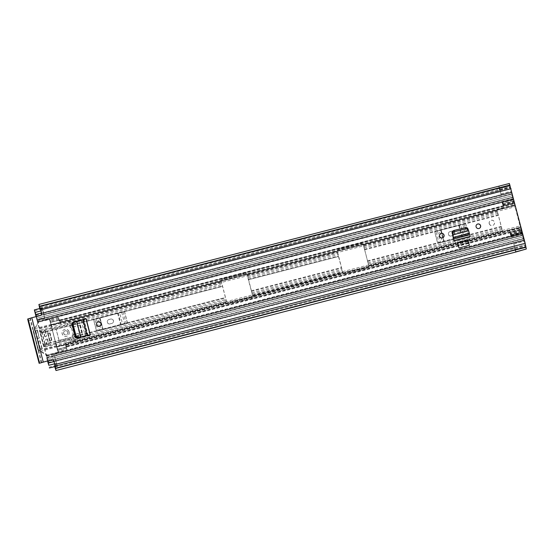 <?xml version="1.0" encoding="UTF-8"?>
<svg xmlns="http://www.w3.org/2000/svg" width="554" height="554" viewBox="0 0 554 554"><rect width="100%" height="100%" fill="white"/><g stroke="black" fill="none" stroke-linecap="round" stroke-linejoin="round"><path stroke-width="0.42" stroke-dasharray="2.77 2.08" d="M100.149 325.953A2.327 2.327 -127.4 0 1 96.438 324.72A2.327 2.327 -127.4 0 1 97.317 322.255M469.328 245.318L467.943 239.958M466.039 227.493L467.901 229.024L469.605 234.432L468.608 231.053L452.763 235.131M470.194 236.697L468.192 229.058L466.239 227.41L465.422 227.465L466.149 227.403L468.192 229.058M77.913 338.092L90.219 334.969L88.044 335.482L83.848 319.27L86.099 318.688L82.117 319.72M443.158 237.562A2.327 2.327 -127.4 0 1 439.447 236.329A2.327 2.327 -127.4 0 1 440.333 233.864M479.722 228.144A2.327 2.327 -127.4 0 1 476.011 226.905A2.327 2.327 -127.4 0 1 476.897 224.439M81.334 319.963L86.029 318.758L90.219 334.969M72.096 324.609L71.743 324.748C71.542 323.404 72.082 322.497 73.363 322.019L73.467 321.964M71.743 324.748L74.811 336.624L75.171 336.486M77.553 338.231C76.203 338.432 75.289 337.898 74.811 336.624M468.67 243.123L458.276 245.803L457.493 242.867L458.262 245.817L468.656 243.137L467.895 240.187L468.656 243.137M457.493 242.867L467.895 240.187M453.407 238.601L469.605 234.467L470.104 236.766L453.906 240.942L451.905 233.227C451.711 231.904 452.237 231.004 453.491 230.54L453.885 230.478M470.104 236.766L468.109 229.051M465.422 227.465L453.491 230.54M40.373 315.538L31.703 317.816L43.143 362.032M40.283 315.607A1.794 1.787 52.6 0 0 40.968 315.261L512.256 193.81L513.108 197.099L37.187 319.776L513.108 197.099M55.407 368.265L515.137 249.799L515.282 249.252L515.878 251.571L526.265 248.926L509.361 183.485M509.361 183.561L498.967 186.241L501.086 194.689L498.967 186.241L509.382 183.575M515.878 251.571L513.641 243.241L515.282 249.355L525.677 246.572M54.811 366.596L54.645 366.076L54.735 366.609M515.137 249.799L514.479 247.908L54.749 366.374M509.985 185.895L499.41 188.616L499.223 188.235L499.653 190.687L39.923 309.153L39.791 308.495M515.719 252.049L514.41 247.86L54.68 366.326M39.708 308.516L39.84 308.938L499.57 190.472L498.648 185.985M54.652 366.201L514.41 247.86M41.785 362.406L30.352 318.197L31.703 317.816M30.352 318.197L27.7 319.076M41.384 362.718L40.871 361.035L38.614 361.617M28.081 320.87L30.331 320.288L40.871 361.035M30.331 320.288L29.951 318.502M498.787 186.206L499.41 188.616M515.102 249.3L515.732 251.71M514.382 247.728L54.756 366.395M501.086 194.689L511.481 192.016M500.968 193.845L511.363 191.165M513.925 243.961L524.326 241.281M513.641 243.241L524.036 240.561M453.906 240.942L452.251 233.047C452.119 231.773 452.653 230.914 453.864 230.471M466.025 227.493L467.874 229.024L469.598 234.474M465.221 227.549L465.921 227.479M453.574 230.547C452.32 231.011 451.794 231.911 451.995 233.234L453.394 238.649M469.446 233.199L469.473 233.698L453.345 237.853M468.656 230.755L468.012 229.031M468.566 230.783L468.22 229.772L468.566 230.783M85.96 318.695L83.709 319.277L86.029 318.758M82.996 319.436L74.035 322.324M87.899 335.468L83.709 319.277L83.239 319.423L83.709 319.277L83.239 319.423L87.407 335.558M76.687 321.438L80.676 336.943M56.743 347.074L50.933 324.658L59.638 322.532L59.029 320.184L50.352 322.407L57.346 349.456L66.016 347.199L65.427 344.761L66.203 347.095L57.54 349.332L56.743 347.074L65.843 344.733L65.601 343.023L66.03 344.062L520.649 226.911L521.058 229.965L514.07 202.909L515.109 205.479L60.49 322.629L60.642 323.889L515.262 206.739L515.109 205.479M437.653 243.324L441.912 242.23L440.485 242.569L437.459 230.866L434.717 231.551L465.651 223.581L434.627 231.62L437.653 243.324L438.969 242.998L435.943 231.295L434.627 231.62M462.825 224.328L465.852 236.032L444.225 241.669L441.199 229.965L437.459 230.866M458.851 225.416L461.877 237.119L468.587 235.353L465.561 223.65L441.199 229.965M96.535 331.23L100.8 330.129L99.374 330.475L96.348 318.772L93.598 319.457L124.539 311.48L93.508 319.526L96.535 331.23L97.85 330.897L94.824 319.194L93.508 319.526M121.707 312.234L124.74 323.938L103.106 329.568L100.08 317.864L96.348 318.772M117.732 313.315L120.758 325.025L127.468 323.259L124.442 311.556L100.08 317.864M434.717 231.551L437.743 243.254L468.677 235.284L465.651 223.581M520.649 226.911L520.22 225.873L520.351 227.285L515.262 206.739M93.598 319.457L96.625 331.16L127.565 323.19L124.539 311.48M66.355 348.057L57.692 350.287L58.156 351.949L66.819 349.719L65.843 344.733L520.462 227.583M514.694 205.271L60.074 322.421L58.482 317.47L59.638 322.532L60.074 322.421L60.642 323.889M66.03 344.062L66.452 347.088M59.465 320.067L60.49 322.629M57.353 349.429L57.692 350.287M58.156 351.949L57.54 349.332M59.202 320.011L50.539 322.241L50.975 324.769M50.539 322.241L49.812 319.7L50.366 322.414M58.482 317.47L49.812 319.7M58.793 318.301L50.13 320.531M66.203 347.095L66.674 348.764L58.004 350.994M66.819 349.719L66.674 348.764M437.743 243.254L440.485 242.569M465.852 236.032L468.677 235.284M451.136 236.004A2.237 2.237 -127.4 0 1 449.218 232.057A2.237 2.237 -127.4 0 1 450.021 231.669L451.752 231.219A2.237 2.237 -127.4 0 1 453.671 235.166A2.237 2.237 -127.4 0 1 452.874 235.554L451.233 235.935A2.237 2.237 -127.4 0 1 449.308 231.988A2.237 2.237 -127.4 0 1 450.111 231.6L451.842 231.15A2.237 2.237 -127.4 0 1 453.761 235.097A2.237 2.237 -127.4 0 1 452.964 235.485L451.233 235.935M465.561 223.65L439.128 230.526L442.154 242.23L438.969 242.998M442.154 242.23L444.135 241.738L441.109 230.035M458.754 225.485L461.787 237.188L444.135 241.738M461.787 237.188L463.816 236.648L460.789 224.945M464.204 224.01L467.23 235.713L463.816 236.648M467.23 235.713L468.587 235.353M461.877 237.119L444.225 241.669M439.128 230.526L435.943 231.295M96.625 331.16L99.374 330.475M124.74 323.938L127.565 323.19M110.024 323.903A2.237 2.237 -127.4 0 1 108.106 319.956A2.237 2.237 -127.4 0 1 108.903 319.568L110.634 319.125A2.237 2.237 -127.4 0 1 112.559 323.072A2.237 2.237 -127.4 0 1 111.756 323.46L110.114 323.834A2.237 2.237 -127.4 0 1 108.196 319.887A2.237 2.237 -127.4 0 1 108.993 319.499L110.724 319.056A2.237 2.237 -127.4 0 1 112.649 323.003A2.237 2.237 -127.4 0 1 111.846 323.391L110.114 323.834M124.442 311.556L98.016 318.432L101.043 330.136L97.85 330.897M101.043 330.136L103.016 329.637L99.99 317.934M117.642 313.384L120.668 325.094L103.016 329.637M120.668 325.094L122.704 324.554L119.678 312.851M123.085 311.909L126.118 323.619L122.704 324.554M126.118 323.619L127.468 323.259M120.758 325.025L103.106 329.568M98.016 318.432L94.824 319.194M489.286 223.567A2.687 2.687 52.6 0 0 493.517 225.035A2.687 2.687 52.6 0 0 494.48 222.23A2.687 2.687 52.6 0 0 490.248 220.762A2.687 2.687 52.6 0 0 489.286 223.567M489.203 223.629A2.687 2.687 52.6 0 0 493.434 225.09A2.687 2.687 52.6 0 0 494.403 222.286A2.687 2.687 52.6 0 0 490.172 220.824A2.687 2.687 52.6 0 0 489.203 223.629M338.487 256.544L342.864 272.824A1.343 1.343 52.6 0 0 344.505 273.787L367.898 267.762A1.343 1.343 52.6 0 0 368.86 266.128L363.251 244.453A1.343 1.343 52.6 0 0 361.617 243.483L338.224 249.515A1.343 1.343 52.6 0 0 337.261 251.149L338.487 256.544L248.372 279.77L247.153 274.368A1.343 1.343 52.6 0 0 245.512 273.406L222.119 279.431A1.343 1.343 52.6 0 0 221.157 281.065L226.766 302.74A1.343 1.343 52.6 0 0 228.4 303.71L251.793 297.678A1.343 1.343 52.6 0 0 252.756 296.044L248.372 279.77M502.54 204.35L513.627 201.49L513.059 199.378L501.966 202.238L502.977 205.603L503.108 204.419L503.766 207.778L497.263 209.454A0.45 0.45 52.6 0 0 496.945 210.001L502.547 231.676A0.45 0.45 52.6 0 0 503.094 231.994L509.59 230.319L510.622 233.573L509.673 230.263L503.171 231.939A0.45 0.45 -127.4 0 1 502.63 231.614L497.021 209.938A0.45 0.45 -127.4 0 1 497.34 209.398L503.842 207.722L502.651 202.397L513.738 199.537L512.152 193.789L513.032 197.155M47.782 360.841L39.445 328.169L221.233 281.01A1.343 1.343 -127.4 0 1 222.196 279.375L245.595 273.344A1.343 1.343 -127.4 0 1 247.229 274.306L337.414 251.384L342.864 272.824M252.756 296.044L247.306 274.604M368.86 266.128L363.41 244.688L497.097 210.236M522.928 235.083L47.007 357.759L522.928 235.083L524.216 240.422L523.592 238.802L523.862 240.692L521.993 233.449L522.581 235L522.221 232.701L511.134 235.554L510.622 233.573M46.668 357.517L46.834 358.383L54.638 356.374L54.465 355.502L46.668 357.517L37.063 320.378L44.86 318.411L44.597 317.567L36.799 319.575L37.063 320.378M368.936 266.065A1.343 1.343 -127.4 0 1 367.974 267.7L344.581 273.731A1.343 1.343 -127.4 0 1 342.94 272.762M510.698 233.511L511.21 235.498L510.047 232.936L510.989 237.029L522.083 234.169L521.626 231.981L522.221 232.701M522.851 235.138L523.724 238.518L523.101 236.897L523.371 238.781L522.297 232.638L511.21 235.498M252.832 295.981A1.343 1.343 -127.4 0 1 251.869 297.623L228.477 303.647A1.343 1.343 -127.4 0 1 226.842 302.685L221.309 281.307M503.164 204.384L502.568 202.452L513.662 199.599L512.914 197.591L513.184 199.392L511.744 194.205L511.314 192.148L511.938 193.768L511.661 191.878L512.256 193.81M39.445 328.169L37.187 319.776M337.414 251.384L337.338 251.087A1.343 1.343 -127.4 0 1 338.3 249.452L361.693 243.428A1.343 1.343 -127.4 0 1 363.334 244.39L363.41 244.688M72.609 325.06L79.423 323.307L79.901 325.17L80.337 325.06L82.241 332.428L81.805 332.538L82.29 334.401L73.71 336.61L70.843 325.517L72.242 325.156M72.602 325.025L79.499 323.245L79.977 325.108L80.413 324.997L79.901 325.17M81.805 332.538L82.317 332.365L81.881 332.483L82.29 334.401L225.249 297.56M43.461 344.366L59.063 340.35L50.407 342.621L49.922 340.752L49.576 340.842L47.533 331.521L56.113 329.311L58.98 340.405L75.102 336.216M75.489 336.112L225.333 297.505M48.018 333.383L47.609 331.465L56.189 329.249L59.063 340.35L73.793 336.555L70.919 325.454L72.228 325.115M49.922 340.752L50.407 342.621L43.385 344.429M40.594 333.273L47.533 331.521L40.518 333.328M222.459 286.404L79.499 323.245L222.383 286.466M54.465 355.502L55.815 361.305L55.545 359.414L47.866 361.644M54.638 356.374L56.903 365.148L49.105 367.157M36.086 316.078L43.891 314.374L43.267 312.754L44.86 318.37M34.535 310.801L42.333 308.793L44.597 317.567M510.823 236.475L521.91 233.615L521.134 230.076L522.297 232.638M511.134 235.554L510.539 234.841L510.989 237.029M502.63 202.722L502.485 203.692L513.572 200.832L513.717 199.862L502.568 202.452M502.984 205.582L514.064 202.743L513.738 199.537M503.108 204.419L502.651 202.397M47.007 357.759L47.803 360.834M47.083 357.697L47.886 360.813M46.834 358.383L47.492 360.91M522.81 235.111L46.965 357.732L522.81 235.138M36.045 316.653L36.799 319.575M36.446 316.549L37.263 319.72M511.813 194.08L512.692 197.48L511.806 194.052L43.766 314.686L511.806 194.052M513.011 197.238L37.16 319.831M513.523 199.128L37.679 321.749L513.503 199.142M513.032 197.224L37.187 319.845L513.032 197.224M47.235 359.525L55.026 357.524L54.839 357.171L55.075 358.085L55.04 357.524L47.242 359.532M36.578 318.294L44.375 316.286L44.154 315.856L44.389 316.77L44.375 316.292L36.578 318.301L512.422 195.68L36.585 318.294M513.572 200.832L502.436 203.574L513.572 200.832M502.977 205.603L514.064 202.743L513.627 201.49M501.966 202.238L501.841 201.649L512.935 198.789L513.53 200.714M502.436 203.574L501.841 201.649M513.059 199.378L512.935 198.789M521.626 231.981L510.539 234.841L521.626 231.981M521.134 230.076L510.054 232.936L521.134 230.076M521.91 233.615L522.083 234.169M521.383 231.468L510.296 234.328M42.333 308.793L42.139 307.899L34.362 309.894M43.884 314.07L42.139 307.899M42.159 307.886L40.117 308.412L42.159 307.886M55.13 366.513L57.166 365.986L55.13 366.506L57.166 365.986L56.903 365.148M57.18 365.972L55.67 359.636M70.919 325.454L56.113 329.311L70.919 325.454M82.241 332.428L81.791 332.552L79.887 325.184L80.337 325.06M79.887 325.184L77.83 325.787L79.977 325.108M81.881 332.483L79.734 333.155L81.791 332.552M77.83 325.787L79.734 333.155M79.734 325.295L81.646 332.663M47.672 333.473L49.576 340.842M51.529 340.488L49.625 333.12L47.72 333.612L49.625 340.98L51.82 340.274L49.998 340.696M48.094 333.328L49.625 333.12M49.625 340.98L47.72 333.612M67.713 332.296A2.105 2.105 -127.4 0 1 66.951 334.491A2.105 2.105 -127.4 0 1 63.641 333.342A2.105 2.105 -127.4 0 1 64.396 331.147A2.105 2.105 -127.4 0 1 67.713 332.296M63.745 333.266A2.105 2.105 52.6 0 0 67.055 334.408A2.105 2.105 52.6 0 0 67.817 332.213A2.105 2.105 52.6 0 0 64.499 331.063A2.105 2.105 52.6 0 0 63.745 333.266M69.07 331.978A3.58 3.58 -127.4 0 1 67.782 335.717A3.58 3.58 -127.4 0 1 62.138 333.764A3.58 3.58 -127.4 0 1 63.426 330.025A3.58 3.58 -127.4 0 1 69.07 331.978M69.139 331.922A3.58 3.58 -127.4 0 1 67.851 335.662A3.58 3.58 -127.4 0 1 62.207 333.709A3.58 3.58 -127.4 0 1 63.495 329.969A3.58 3.58 -127.4 0 1 69.139 331.922M38.738 338.459L37.873 338.681L38.738 338.459A0.45 0.45 52.6 0 0 39.064 337.912L39.341 337.705A0.45 0.45 -127.4 0 1 39.015 338.245M35.636 331.299L36.633 329.935L35.636 331.299A0.45 0.45 52.6 0 0 35.588 331.638L35.955 331.05M38.642 322.303A0.893 0.893 52.6 0 0 38.094 322.712L33.33 330.793A0.893 0.893 52.6 0 0 33.24 331.472L37.984 349.83A0.893 0.893 52.6 0 0 38.399 350.377L46.481 355.149A0.893 0.893 52.6 0 0 47.159 355.246L57.2 352.663A0.893 0.893 52.6 0 0 57.845 351.568L49.77 320.357A0.893 0.893 52.6 0 0 48.676 319.713L39.064 321.978L49.098 319.395A0.893 0.893 -127.4 0 1 50.192 320.039L49.77 320.357M33.24 331.472L38.517 322.393A0.893 0.893 -127.4 0 1 39.064 321.978M38.545 341.285L39.687 340.849L38.545 341.285A0.45 0.45 52.6 0 0 38.226 341.825L38.503 341.617A0.45 0.45 -127.4 0 1 38.822 341.07M41.259 349.47L40.172 348.826L41.612 349.2L41.259 349.47A0.45 0.45 52.6 0 0 41.924 348.972L42.263 348.715L41.612 349.2L42.263 348.715L41.779 347.15L56.079 343.466L55.878 342.691L71.037 338.778A0.45 0.45 -127.4 0 1 71.584 339.103L71.875 340.211A0.893 0.893 52.6 0 0 73.128 340.793L80.358 337.303L84.693 336.188A1.794 1.787 52.6 0 0 85.981 334.007L82.837 321.867A1.794 1.787 52.6 0 0 80.655 320.579L76.327 321.701L68.301 322.137A0.893 0.893 52.6 0 0 67.484 323.252L67.775 324.367A0.45 0.45 -127.4 0 1 67.45 324.907L52.291 328.82L52.09 328.037L37.79 331.721L39.341 337.705M56.079 343.466L58.26 351.25A0.893 0.893 -127.4 0 1 57.623 352.337L47.582 354.927A0.893 0.893 -127.4 0 1 46.903 354.83L38.323 349.574L37.88 348.154L40.047 347.6L38.503 341.617M46.107 336.562L45.241 336.784L46.107 336.562A0.45 0.45 52.6 0 0 46.425 336.015L46.702 335.807A0.45 0.45 -127.4 0 1 46.384 336.347M43.78 331.147L44.922 330.717L43.78 331.147A0.45 0.45 52.6 0 0 43.461 331.694L43.738 331.486A0.45 0.45 -127.4 0 1 44.057 330.939M48.233 344.796L47.367 345.017L48.233 344.796A0.45 0.45 52.6 0 0 48.558 344.256L48.835 344.041A0.45 0.45 -127.4 0 1 48.51 344.588M45.913 339.387L47.055 338.951L45.913 339.387A0.45 0.45 52.6 0 0 45.587 339.927L45.864 339.72A0.45 0.45 -127.4 0 1 46.19 339.173M44.77 345.689L43.904 345.911L44.77 345.689A0.45 0.45 52.6 0 0 45.089 345.142L45.366 344.934A0.45 0.45 -127.4 0 1 45.047 345.481M40.317 332.04L41.46 331.611L40.317 332.04A0.45 0.45 52.6 0 0 39.992 332.587L40.269 332.372A0.45 0.45 -127.4 0 1 40.594 331.832M37.79 331.721L37.437 330.059L36.391 330.08A0.45 0.45 52.6 0 0 36.28 330.205M37.437 330.059L37.097 330.322A0.45 0.45 52.6 0 0 36.391 330.08M38.15 338.473A0.45 0.45 -127.4 0 1 37.603 338.148L36.058 332.165L33.891 332.725L37.88 348.154M37.603 338.148L37.326 338.362A0.45 0.45 52.6 0 0 37.873 338.681M40.49 348.584L39.964 348.556A0.45 0.45 52.6 0 0 40.172 348.826M39.687 340.849A0.45 0.45 -127.4 0 1 40.234 341.167L41.779 347.15M40.234 341.167L39.957 341.382A0.45 0.45 52.6 0 0 39.41 341.063M34.847 328.612L51.314 324.374L50.192 320.039M51.314 324.374L52.09 328.037M52.291 328.82L67.276 325.046A0.45 0.45 52.6 0 0 67.595 324.499L67.311 323.391A0.893 0.893 -127.4 0 1 68.128 322.269L76.327 321.701M82.837 321.867L81.251 320.621L77.013 321.611L81.05 337.213L72.955 340.932A0.893 0.893 -127.4 0 1 71.695 340.343L71.411 339.235A0.45 0.45 52.6 0 0 70.864 338.916L55.698 342.822L52.111 328.951M44.922 330.717A0.45 0.45 -127.4 0 1 45.47 331.036L46.702 335.807M45.47 331.036L45.193 331.25A0.45 0.45 52.6 0 0 44.645 330.925M45.518 336.576A0.45 0.45 -127.4 0 1 44.971 336.25L43.738 331.486M44.971 336.25L44.694 336.465A0.45 0.45 52.6 0 0 45.241 336.784M47.055 338.951A0.45 0.45 -127.4 0 1 47.602 339.27L48.835 344.041M47.602 339.27L47.325 339.484A0.45 0.45 52.6 0 0 46.778 339.159M47.644 344.81A0.45 0.45 -127.4 0 1 47.097 344.484L45.864 339.72M47.097 344.484L46.82 344.699A0.45 0.45 52.6 0 0 47.367 345.017M41.46 331.611A0.45 0.45 -127.4 0 1 42.007 331.929L45.366 344.934M42.007 331.929L41.73 332.144A0.45 0.45 52.6 0 0 41.183 331.818M44.181 345.703A0.45 0.45 -127.4 0 1 43.634 345.377L40.269 332.372M43.634 345.377L43.357 345.592A0.45 0.45 52.6 0 0 43.904 345.911M37.097 330.322L39.064 337.912M37.326 338.362L35.588 331.638M35.899 331.403L36.058 332.165M33.572 331.216L33.891 332.725M39.964 348.556L38.226 341.825M40.047 347.6L40.269 348.321M39.957 341.382L41.924 348.972M45.193 331.25L46.425 336.015M44.694 336.465L43.461 331.694M47.325 339.484L48.558 344.256M46.82 344.699L45.587 339.927M41.73 332.144L45.089 345.142M43.357 345.592L39.992 332.587M74.631 334.387L72.366 334.969L73.37 338.875L79.104 336.008L78.433 333.411L74.998 334.291M73.093 326.922L76.521 326.036L75.85 323.439L69.451 323.702L70.455 327.601L72.719 327.019M48.122 333.425L49.992 340.668L51.903 340.177L50.026 332.933L48.122 333.425L49.749 333.148L51.626 340.385L49.715 340.876L47.845 333.64M57.138 346.915L40.677 351.153M76.147 321.832L77.013 321.611M81.251 320.621L85.226 335.959L81.05 337.213M85.33 335.876L85.981 334.007M75.019 334.374L78.252 333.543L78.924 336.146L73.197 339.006L72.186 335.108L74.651 334.471M69.271 323.834L75.676 323.571L76.348 326.174L70.282 327.739L69.451 323.702M40.671 309.963L510.968 188.769M54.798 364.58L525.095 243.386M499.937 190.534L510.331 187.854M514.95 248.213L525.351 245.533M55.206 366.907L525.511 245.713M55.061 365.931L525.365 244.743L55.081 365.917M39.86 308.8L499.59 190.327M39.943 307.872L510.241 186.684M39.86 308.82L499.59 190.354M40.29 308.703L510.566 187.522L40.29 308.703M40.283 308.696L510.58 187.508L40.283 308.696M55.165 368.251L514.895 249.785M499.057 188.561L39.327 307.034M39.68 306.459L509.985 185.265L39.68 306.459M499.819 189.69L510.213 187.01M514.666 247.499L525.06 244.82M470.207 236.447L469.612 234.217L453.435 238.386M452.507 233.823L468.22 229.772M80.358 337.005L76.376 321.597M56.543 346.852L520.254 227.355M50.933 325.177L514.652 205.686M51.03 325.108L514.742 205.617M56.633 346.783L520.351 227.285M66.335 346.34L520.947 229.19M66.591 346.361L521.21 229.211M59.867 320.378L514.486 203.228M59.707 320.724L514.327 203.574M514.507 203.186L59.887 320.337M59.977 320.627L514.597 203.477M521.176 228.906L66.556 346.056M66.618 346.368L521.238 229.218M58.883 319.18L50.22 321.41M59.07 320.254L50.407 322.483L59.091 320.274M66.016 347.102L57.346 349.332M462.438 236.974L459.411 225.263M440.652 230.104L443.678 241.807M121.326 324.873L118.3 313.169M99.533 318.003L102.559 329.706M251.246 290.864L341.354 267.644M367.35 260.948L501.038 226.496M364.477 249.847L498.171 215.395M248.455 279.708L338.563 256.488M251.322 290.808L341.43 267.582M367.427 260.886L501.114 226.434M364.553 249.792L498.247 215.34M252.679 295.746L342.788 272.526M368.784 265.83L502.471 231.378M46.411 355.453L522.256 232.832M44.819 349.311L226.69 302.442M368.86 265.768L502.547 231.316M46.488 355.391L522.332 232.77M44.902 349.249L226.766 302.387M252.756 295.684L342.864 272.464M247.229 274.666L337.338 251.447M39.369 328.231L221.233 281.363M37.783 322.082L513.627 199.468M363.327 244.75L497.021 210.298M37.859 322.026L513.703 199.405M252.527 295.199L342.635 271.979M368.632 265.283L502.319 230.831M251.765 292.741L341.88 269.521M367.87 262.825L501.564 228.373M247.361 275.227L337.469 252.008M363.466 245.304L497.153 210.859M247.915 277.845L338.023 254.625M364.02 247.922L497.707 213.47M252.236 293.807L342.344 270.587M368.334 263.891L502.028 229.439M251.474 291.349L341.583 268.129M367.579 261.433L501.266 226.981M247.763 276.529L337.871 253.31M363.867 246.613L497.561 212.161M248.317 279.147L338.425 255.927M364.421 249.231L498.115 214.779M80.413 324.997L82.317 332.365M226.24 300.51L44.375 347.372L44.673 348.764L226.538 301.895M75.261 336.756L43.614 344.913L43.911 346.305L225.776 299.437M221.773 283.233L39.909 330.094L39.507 328.785L221.371 281.924M72.089 324.561L40.463 332.712L40.061 331.403L221.925 284.541M75.78 336.624L225.478 298.045M72.519 324.45L222.327 285.85M49.652 340.786L47.748 333.418M48.17 362.524L524.015 239.903M55.725 360.696L523.779 240.09M43.461 313.273L511.515 192.66M35.906 315.101L511.751 192.48M521.66 230.54L510.573 233.4M511.058 235.305L522.145 232.445M503.129 204.613L514.216 201.76M52.526 359.802L523.779 238.365M55.22 359.366L523.267 238.76M54.154 354.615L522.207 234.003M54.382 356.118L522.429 235.505M46.564 356.464L522.415 233.843M46.467 355.82L522.318 233.199L46.488 355.806M43.697 314.81L511.744 194.205M44.542 318.065L512.589 197.459M45.04 319.36L513.087 198.748M37.45 321.209L513.295 198.588M47.859 361.049L523.703 238.428M47.873 361.111L523.717 238.49M55.317 359.366L523.371 238.76L55.324 359.394M55.296 359.311L523.343 238.698M54.458 356.056L522.505 235.443M522.484 235.353L54.437 355.966L522.498 235.381M46.979 357.718L522.824 235.097M36.322 316.431L512.159 193.81M36.335 316.493L512.18 193.872M43.773 314.755L511.82 194.142M44.639 318.065L512.685 197.453L44.645 318.093M44.618 318.01L512.665 197.397M502.734 204.966L513.821 202.106M521.245 230.81L510.158 233.67M510.559 234.979L521.646 232.119M40.92 310.926L42.935 310.406M54.597 363.812L56.612 363.292M77.975 325.676L79.887 333.044M51.813 340.274L49.908 332.906M38.094 322.712L38.517 322.393M46.903 354.83L46.481 355.149M47.159 355.246L47.582 354.927M48.676 319.713L49.098 319.395M57.623 352.337L57.2 352.663M57.845 351.568L58.26 351.25M33.69 330.523L33.33 330.793M38.399 350.377L38.759 350.1M85.939 334.041L82.795 321.902M499.549 188.499L509.943 185.819M515.864 251.606L526.265 248.926M39.493 306.701L499.223 188.235M515.282 249.355L525.684 246.675M39.923 309.153L499.653 190.687M514.375 247.61L54.645 366.076M468.359 230.173L468.636 230.762M66.182 345.274L520.802 228.123M60.061 321.632L514.68 204.481M65.601 343.023L520.22 225.873M66.639 346.492L521.259 229.342M59.846 320.233L514.465 203.083M50.352 322.407L514.07 202.909M57.346 349.456L521.058 229.965M50.933 324.658L514.652 205.167M56.764 347.206L520.476 227.708M59.68 322.573L51.016 324.81M66.023 347.06L57.353 349.29M65.427 344.761L56.757 346.991M55.545 359.414L523.592 238.802M43.891 314.374L511.938 193.768M54.022 361.589L524.216 240.422M55.815 361.305L523.862 240.692M53.946 354.061L521.993 233.449M46.737 357.621L522.581 235M41.467 313.045L511.661 191.878M43.267 312.754L511.314 192.148M45.137 319.997L513.184 199.392M37.07 320.212L512.914 197.591M47.879 361.132L523.724 238.518M47.256 359.511L523.101 236.897M55.026 357.524L523.073 236.911M36.308 316.403L512.152 193.789M46.647 357.489L54.444 355.481M37.063 320.42L44.86 318.411M49.908 332.899L51.82 340.274M38.323 322.456L38.738 322.137M57.519 352.503L57.941 352.185M41.758 349.442L42.118 349.165"/><path stroke-width="0.83" d="M97.317 322.255A2.327 2.327 -127.4 0 1 100.939 323.557A2.327 2.327 -127.4 0 1 100.149 325.953M101.029 323.488A2.327 2.327 -127.4 0 1 100.191 325.918A2.327 2.327 -127.4 0 1 96.528 324.651A2.327 2.327 -127.4 0 1 97.365 322.22A2.327 2.327 -127.4 0 1 101.029 323.488M467.943 239.958L457.549 242.638L458.934 247.998L469.363 245.297L467.943 239.958M51.806 359.754L39.133 363.292L51.806 359.754A1.794 1.787 -127.4 0 1 53.987 361.042L55.989 370.515L54.735 366.609M55.989 370.515L515.719 252.049L526.3 248.988L525.185 243.317L509.361 183.485L38.912 304.451L40.761 309.887L511.065 188.699M36.045 316.653L34.362 309.894L36.412 316.431L40.975 315.254A1.794 1.787 52.6 0 0 41.564 313.425L40.761 309.887M41.661 313.356A1.794 1.787 -127.4 0 1 40.373 315.538L31.793 317.747L43.233 361.963M468.345 230.021L468.012 229.031C467.548 227.853 466.69 227.362 465.422 227.562L454.051 230.492C452.84 230.935 452.279 231.787 452.376 233.061L453.996 240.872L470.194 236.697L468.656 230.755M453.407 238.601L452.279 233.047C452.147 231.773 452.68 230.914 453.885 230.478L466.039 227.493M476.101 226.835A2.327 2.327 -127.4 0 1 476.939 224.405A2.327 2.327 -127.4 0 1 480.609 225.679A2.327 2.327 -127.4 0 1 479.771 228.109A2.327 2.327 -127.4 0 1 476.101 226.835M439.537 236.26A2.327 2.327 -127.4 0 1 440.375 233.83A2.327 2.327 -127.4 0 1 444.045 235.097A2.327 2.327 -127.4 0 1 443.207 237.528A2.327 2.327 -127.4 0 1 439.537 236.26M82.117 319.72L73.724 321.881C72.442 322.359 71.902 323.266 72.096 324.609L75.171 336.486C75.649 337.76 76.563 338.293 77.913 338.092L90.309 334.9L86.119 318.688L76.687 321.438M81.334 319.963L73.467 321.964M440.333 233.864A2.327 2.327 -127.4 0 1 443.955 235.166A2.327 2.327 -127.4 0 1 443.158 237.562M476.897 224.439A2.327 2.327 -127.4 0 1 480.519 225.748A2.327 2.327 -127.4 0 1 479.722 228.144M39.791 308.495L39.493 306.701L40.283 308.696L41.564 313.425M53.987 361.042L55.081 365.917L55.407 368.265L54.811 366.596M53.897 361.111A1.794 1.787 52.6 0 0 51.716 359.823M39.708 308.516L38.912 304.451M41.384 362.718L39.133 363.299L28.081 320.87L27.7 319.076L31.793 317.747M452.791 234.848L468.566 230.783L468.407 230.215C467.95 229.037 467.084 228.546 465.817 228.747L454.446 231.676C453.234 232.119 452.68 232.971 452.777 234.245L453.996 240.872M468.407 230.215L468.012 229.031M454.446 231.676L454.045 230.492M452.874 234.82L452.507 233.823M469.446 233.199L453.324 237.354L453.345 237.853M458.934 247.998L457.549 242.638M458.961 247.977L469.363 245.297M87.899 335.468L77.955 337.483C76.757 337.615 75.919 337.109 75.434 335.966L72.595 324.99C72.387 323.709 72.865 322.816 74.035 322.324L74.596 322.13C73.433 322.629 72.948 323.515 73.156 324.803L76.002 335.779C76.48 336.915 77.318 337.421 78.516 337.296L80.358 337.005M80.676 336.943L76.694 321.479L74.596 322.13M80.69 336.908L87.407 335.558M82.996 319.436L87.172 335.572L90.143 334.886L85.96 318.695M72.242 325.156L72.609 325.06M75.102 336.216L75.489 336.112M72.228 325.115L72.602 325.025M47.886 360.813L48.814 365.301L54.597 363.812M47.492 360.91L48.814 365.301M74.998 334.291L74.631 334.387M72.719 327.019L73.093 326.922M74.651 334.471L75.019 334.374M54.888 364.511L525.185 243.317M55.684 368.458L525.988 247.264M55.649 368.188L525.947 246.994L55.663 368.175M39.59 306.224L509.895 185.036M39.701 306.445L509.999 185.258L39.701 306.445M28.102 318.772L39.535 362.988M470.207 236.447L454.024 240.616L453.435 238.386M465.817 228.747L465.422 227.562M452.777 234.245L452.376 233.061M74.499 322.165L74.035 322.324M73.156 324.803L72.595 324.99M75.96 335.634L75.392 335.828M78.516 337.296L77.955 337.483M75.261 336.756L75.78 336.624M72.089 324.561L72.519 324.45M47.935 360.986L52.526 359.802M35.137 312.414L40.92 310.926M34.362 309.894L40.117 308.412L34.362 309.894M49.368 367.994L55.13 366.513M468.359 230.173L468.636 230.762M48.371 363.043L54.022 361.589M35.816 314.499L41.467 313.045"/></g></svg>
